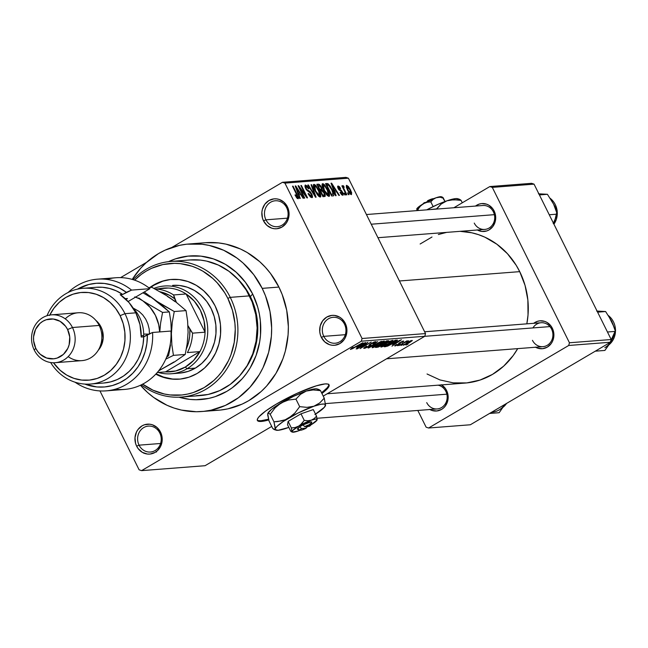 <?xml version="1.0" encoding="UTF-8"?>
<svg xmlns="http://www.w3.org/2000/svg" width="648" height="648" viewBox="0 0 648 648"><rect width="100%" height="100%" fill="white"/><g stroke="black" fill="none" stroke-linecap="round" stroke-linejoin="round"><path stroke-width="0.97" d="M344.493 324.17A13.001 11.81 -94.4 0 0 328.447 318.792A13.001 11.81 -94.4 0 0 323.789 336.361L321.359 337.365A15.001 13.624 85.6 0 1 326.73 317.091A15.001 13.624 85.6 0 1 345.246 323.295L344.493 324.17A13.001 11.81 85.6 0 1 335.146 343.229A13.001 11.81 85.6 0 1 323.789 336.361A13.001 11.81 85.6 0 1 333.137 317.301A13.001 11.81 85.6 0 1 344.493 324.17L345.246 323.295L341.828 318.767L339.584 317.123L334.473 315.414L331.8 315.406L326.73 317.091L322.664 320.792L320.209 325.944L319.756 331.76L320.306 334.651L321.359 337.365L324.786 341.901L329.508 344.671L332.132 345.254L334.805 345.263L339.876 343.578L343.95 339.876L345.408 337.438L346.891 331.841L346.858 328.901L345.246 323.295A15.001 13.624 85.6 0 1 339.876 343.578A15.001 13.624 85.6 0 1 321.359 337.365L323.789 336.361L345.311 334.692L323.789 336.361A13.001 11.81 -94.4 0 0 339.836 341.747A13.001 11.81 -94.4 0 0 344.493 324.17M159.764 432.969A13.001 11.81 -94.4 0 0 143.718 427.583A13.001 11.81 -94.4 0 0 139.069 445.16L136.639 446.164A15.001 13.624 85.6 0 1 142.009 425.882A15.001 13.624 85.6 0 1 160.526 432.095L159.764 432.969A13.001 11.81 85.6 0 1 150.425 452.029A13.001 11.81 85.6 0 1 139.069 445.16A13.001 11.81 85.6 0 1 148.408 426.101A13.001 11.81 85.6 0 1 159.764 432.969L160.526 432.095L157.1 427.559L152.377 424.788L149.753 424.205L144.464 424.764L142.009 425.882L137.935 429.584L136.477 432.022L134.995 437.619L135.586 443.443L136.639 446.164L138.154 448.61L142.301 452.336L147.412 454.046L150.085 454.054L155.156 452.369L157.359 450.741L160.68 446.229L162.162 440.64L161.579 434.816L160.526 432.095A15.001 13.624 85.6 0 1 155.156 452.369A15.001 13.624 85.6 0 1 136.639 446.164L139.069 445.16L160.583 443.491L139.069 445.16A13.001 11.81 -94.4 0 0 155.115 450.538A13.001 11.81 -94.4 0 0 159.764 432.969M286.643 207.635A13.001 11.81 -94.4 0 0 270.597 202.257A13.001 11.81 -94.4 0 0 265.939 219.826L263.509 220.83A15.001 13.624 85.6 0 1 268.88 200.556A15.001 13.624 85.6 0 1 287.396 206.761L286.643 207.635A13.001 11.81 85.6 0 1 277.295 226.695A13.001 11.81 85.6 0 1 265.939 219.826A13.001 11.81 85.6 0 1 275.287 200.767A13.001 11.81 85.6 0 1 286.643 207.635L287.396 206.761L283.978 202.233L279.256 199.454L276.623 198.879L273.95 198.871L268.88 200.556L264.813 204.25L262.359 209.409L261.873 212.285L262.456 218.109L263.509 220.83L266.936 225.366L271.658 228.136L274.29 228.712L276.955 228.72L282.034 227.035L286.1 223.341L287.558 220.895L289.04 215.306L289.008 212.366L287.396 206.761A15.001 13.624 85.6 0 1 282.034 227.035A15.001 13.624 85.6 0 1 263.509 220.83L265.939 219.826L287.461 218.157L265.939 219.826A13.001 11.81 -94.4 0 0 281.985 225.204A13.001 11.81 -94.4 0 0 286.643 207.635M258.374 420.625L261.014 420.73A40.006 6.796 153.6 0 0 268.539 419.191L261.014 420.73L261.371 421.435L261.014 420.73A40.006 6.796 153.6 0 1 257.264 420.082M328.625 385.657L327.2 387.796L321.578 392.785A40.006 6.796 153.6 0 0 328.82 384.564M325.069 383.924A40.006 6.796 -26.4 0 1 329.054 384.888A40.006 6.796 -26.4 0 1 321.926 393.49L327.548 388.5L328.973 386.362L329.03 384.855L327.71 384.029L325.069 383.924L316.248 385.844L297.027 393.336L276.518 403.971L265.599 411.051L258.884 416.858L257.459 418.997L257.402 420.503L258.722 421.33L261.371 421.435A40.006 6.796 -26.4 0 1 257.377 420.471A40.006 6.796 -26.4 0 1 283.152 400.237A40.006 6.796 -26.4 0 1 325.069 383.924M268.742 419.936A40.006 6.796 -26.4 0 1 261.371 421.435L268.742 419.936M535.321 347.093L537.638 348.154L542.579 348.697L547.317 347.126L551.116 343.675L552.469 341.399L553.4 338.864L553.821 333.437L553.311 330.739L550.913 325.92L547.034 322.445L544.725 321.384L539.776 320.833L537.338 321.368L533.717 323.312A14.005 12.717 85.6 0 1 552.323 328.204L551.57 329.079A12.004 10.903 -94.4 0 0 532.923 327.92M477.114 229.854L481.885 231.449L486.818 230.931L489.11 229.886L492.909 226.436L495.202 221.624L495.655 218.935L495.104 213.5L494.124 210.956L493.371 211.831A12.004 10.903 85.6 0 1 484.745 229.424A12.004 10.903 85.6 0 1 474.255 223.09A12.004 10.903 -94.4 0 0 489.07 228.056A12.004 10.903 -94.4 0 0 493.371 211.831L494.124 210.956L492.715 208.672L488.835 205.197L486.518 204.144L481.577 203.594L479.131 204.12L475.519 206.064A14.005 12.717 85.6 0 1 494.124 210.956A14.005 12.717 85.6 0 1 492.188 227.335A14.005 12.717 85.6 0 1 477.374 230M441.588 384.896A14.005 12.717 85.6 0 1 446.585 390.477L445.832 391.351A12.004 10.903 85.6 0 1 437.206 408.945A12.004 10.903 85.6 0 1 426.716 402.611A12.004 10.903 -94.4 0 0 441.531 407.576A12.004 10.903 -94.4 0 0 445.832 391.351L446.585 390.477L445.176 388.193L441.296 384.718M250.371 296.614A66.015 59.948 -94.4 0 0 236.852 278.105A66.015 59.948 85.6 0 1 250.371 296.614A66.015 59.948 85.6 0 1 244.013 370.413A66.015 59.948 -94.4 0 0 250.371 296.614L252.647 293.998L250.371 296.614M168.504 261.671A72.017 65.399 85.6 0 1 252.647 293.998L257.702 307.047L259.338 313.899L260.358 320.89L260.512 335L259.654 341.982L256.073 355.477L250.169 367.902L246.41 373.564L242.158 378.788L232.34 387.707L226.873 391.319L215.079 396.689L208.875 398.39L196.117 399.735L189.702 399.371L179.018 397.192A72.017 65.399 85.6 0 0 247.026 372.713A72.017 65.399 85.6 0 0 252.647 293.998L245.389 282.245L236.204 272.241L225.455 264.368L213.54 258.933L200.929 256.146L188.106 256.114L175.551 258.827L168.504 261.671M201.812 411.521L218.514 410.225A84.013 76.294 -94.4 0 0 278.899 287.072L262.197 288.368A84.013 76.294 85.6 0 1 201.812 411.521A84.013 76.294 85.6 0 1 140.454 385.252L147.614 392.534L153.681 397.459L166.973 405.251L174.053 408.054L181.343 410.071L196.255 411.731L203.731 411.35L211.126 410.16L225.399 405.421L238.505 397.702L249.958 387.293L259.313 374.593L263.088 367.538L268.645 352.342L271.382 336.207L271.658 327.977L270.005 311.591L265.486 295.828L262.197 288.368L278.899 287.072L270.435 273.359L265.332 267.243L259.726 261.687L247.18 252.509L240.368 248.962L225.99 244.142L218.57 242.919L205.448 242.7M519.72 271.642L399.411 280.981L519.72 271.642L516.164 265.243L507.449 253.7L496.878 244.223L484.858 237.168L478.443 234.641L471.849 232.81L460.096 231.336A76.019 69.028 -94.4 0 1 519.72 271.642A76.019 69.028 -94.4 0 1 526.84 323.846L528.031 314.928L527.861 300.032L525.058 285.42L519.72 271.642M327.2 393.773L465.086 383.073A76.019 69.028 -94.4 0 0 517.712 348.624L513.135 355.639L503.682 366.136L492.512 374.382L480.071 380.044L466.819 382.911L453.284 382.871L439.968 379.931L427.04 373.985M438.032 385.171A12.004 10.903 85.6 0 1 445.832 391.351M366.428 214.529L482.882 205.497A12.004 10.903 85.6 0 1 493.371 211.831M424.626 331.768L541.088 322.736A12.004 10.903 85.6 0 1 551.57 329.079A12.004 10.903 85.6 0 1 542.943 346.672A12.004 10.903 85.6 0 1 532.462 340.33A12.004 10.903 -94.4 0 0 547.268 345.295A12.004 10.903 -94.4 0 0 551.57 329.079L552.323 328.204A14.005 12.717 85.6 0 1 550.387 344.574A14.005 12.717 85.6 0 1 535.572 347.239M205.052 465.71L271.739 426.433L205.052 465.71L141.58 470.634L139.109 469.808L99.954 390.922L139.109 469.808L141.58 470.634L205.052 465.71M323.222 396.106L424.805 336.28L361.341 341.204L141.58 470.634L361.341 341.204L424.805 336.28L323.222 396.106M403.113 344.477L400.982 345.457L403.113 344.477M403.599 343.108L398.86 345.619L406.968 340.848L406.207 341.569L408.418 340.726L403.599 343.108L408.345 340.889L406.207 341.569L406.968 340.848L398.86 345.619L403.599 343.108M399.468 344.76L397.346 345.74L399.468 344.76M402.311 341.731L401.687 342.444L402.368 342.314L403.453 341.051L399.946 342.5L398.601 343.529L398.982 344.347L398.463 344.647L394.729 345.862L396.39 344.558L397.062 344.428L396.276 345.303L398.439 344.396L399.095 343.051L402.424 341.302L403.655 341.051L403.485 341.553L400.456 342.476L400.399 343.359L398.982 344.347L400.642 342.363L402.505 341.763L402.303 341.342M392.429 344.42L401.404 339.722L391.951 346.162L394.268 344.274L392.429 344.42L394.268 344.274L391.951 346.162L401.404 339.722L392.429 344.42M381.251 347.061L381.056 346.542L382.911 345.101L389.561 341.399L392.915 340.33L391.53 341.958L385.074 345.668L381.251 347.061L389.011 343.545C392.194 341.715 393.425 340.646 392.696 340.33L384.774 343.942L380.846 346.972M372.527 347.741L372.325 347.223L374.18 345.781L380.83 342.079L384.183 341.002L382.798 342.638L376.925 346.056L372.527 347.741L380.279 344.218C383.462 342.395 384.693 341.318 383.964 341.002L376.043 344.615L372.114 347.644M351.694 348.689L353.371 347.377L352.69 347.498L350.366 349.458L352.69 347.498L351.556 348.632L352.69 348.357L362.864 342.711L352.666 348.624L350.366 349.458L362.864 342.711L353.111 348.146L351.694 348.689L351.386 348.3M356.594 347.198L365.569 342.509L356.117 348.94L358.433 347.053L356.594 347.198L358.433 347.053L356.117 348.94L365.569 342.509L356.594 347.198M366.177 343.594L356.724 348.891L367.87 342.322L361.746 347.369L371.215 342.071L360.069 348.632L366.177 343.594L360.069 348.632L371.215 342.071L361.746 347.369L367.87 342.322L357.259 348.851L366.177 343.594M374.244 342.428L373.118 343.618L373.799 343.497L375.524 341.658L370.964 343.578L369.149 344.955L368.526 346.405L365.537 347.62L366.865 346.178L366.193 346.307L364.184 348.389L368.42 346.729L365.043 348.219L363.714 348.211L366.193 346.307L366.865 346.178L365.326 347.611L368.323 346.526L369.506 345.7L369.149 344.947L369.959 344.209L374.171 342.006L375.678 341.65L375.743 342.136L373.799 343.497L373.118 343.618L374.139 342.436L370.891 343.902L370.389 344.363L370.826 345.092L369.077 346.356L370.923 344.858L370.486 344.209L374.544 342.484L374.285 341.966M381.413 341.277L368.072 348.008L377.646 341.569L369.603 347.223L381.413 341.277L369.603 347.223L377.646 341.569L368.599 347.968L381.413 341.277M382.012 345.254L378.23 347.085L375.476 347.433L386.621 340.872L388.711 340.783L382.012 345.254L386.937 342.282L388.274 340.743L386.621 340.872L375.476 347.433L377.128 347.312L376.804 346.656L377.128 347.312L382.012 345.254M393.409 343.165L387.658 346.129L384.207 346.761L395.353 340.192L397.459 340.33L393.409 343.165L397.483 340.135L395.353 340.192L384.207 346.761L385.763 346.639L385.463 346.024L385.763 346.639L393.409 343.165M409.374 342.695L403.299 345.238L410.168 340.97L412.306 340.556L409.374 342.695L412.007 340.386L403.437 344.971L409.374 342.695M408.119 344.088L405.996 345.068L408.119 344.088M345.927 177.366L282.455 182.291L171.679 247.536L282.455 182.291L284.926 183.117L348.389 178.192L425.525 333.574L362.054 338.499L284.926 183.117L362.054 338.499L361.341 341.204L362.054 338.499L425.525 333.574L424.805 336.28L425.525 333.574L348.389 178.192L284.926 183.117L282.455 182.291L345.927 177.366L348.389 178.192L345.927 177.366M146.634 262.286L120.593 277.619L146.634 262.286M348.989 194.651L348.114 192.885L347.587 192.926L348.462 194.692L348.989 194.651L348.114 192.885L347.587 192.926L348.462 194.692L348.989 194.651M345.352 194.935L344.469 193.169L343.942 193.209L344.817 194.975L345.352 194.935L344.469 193.169L343.942 193.209L344.817 194.975L345.352 194.935M336.11 195.647L334.741 191.921L336.579 191.784L338.872 195.437L339.431 195.396L331.598 183.165L331.039 183.206L335.551 195.696L336.11 195.647L334.741 191.921L336.579 191.784L338.872 195.437L339.431 195.396L331.598 183.165L331.039 183.206L335.551 195.696L336.11 195.647M328.957 196.376L329.54 194.368L327.434 195.607L329.54 194.368L327.864 189.888L327.434 190.139L327.864 189.888L322.664 183.692L322.153 183.992L322.664 183.692C321.586 184.639 321.983 186.859 323.838 190.358L327.135 195.315L328.706 196.36L329.581 195.793L328.415 191.047L324.761 185.044L323.239 183.813L322.113 184.056L322.842 188.179L326.462 194.554L329.249 196.287M320.225 197.049L320.809 195.04L318.703 196.279L320.809 195.04L319.132 190.561L318.703 190.812L319.132 190.561L313.932 184.372L313.421 184.672L313.932 184.372C312.863 185.312 313.251 187.539 315.106 191.03L318.403 195.988L319.974 197.041L320.849 196.474L319.683 191.727L316.03 185.717L314.507 184.486L313.381 184.737L314.11 188.852L317.488 194.918L320.525 196.96M311.882 197.697L311.761 193.987L311.332 194.238L311.761 193.987L309.493 191.103L308.497 191.695L309.493 191.103L308.254 190.536L307.436 191.022L308.254 190.536L306.569 190.034L307.006 189.775L306.212 188.528L305.791 188.779L306.229 186.47L308.48 188.795L308.926 188.592L305.491 185.02L304.973 185.328L305.491 185.02L305.662 188.528L311.243 194.052L311.218 196.247L310.222 196.838L311.218 196.247L308.505 193.46L308.051 193.663L311.882 197.697L312.571 197.081L312.085 194.692L310.1 191.573L306.788 189.5L305.88 187.718L306.05 186.503L307.079 186.818L308.48 188.795L308.926 188.592L307.217 186L305.346 185.044L304.941 186.624L306.358 189.734L310.319 192.707L311.599 194.91L311.68 195.915L311.081 196.247L308.505 193.46L308.051 193.663L308.472 194.441L310.497 197.089L312.223 197.6M300.275 198.434L298.906 194.7L300.745 194.562L303.037 198.215L303.596 198.175L295.763 185.944L295.204 185.992L299.724 198.474L300.275 198.434L298.906 194.7L300.745 194.562L303.037 198.215L303.596 198.175L295.763 185.944L295.204 185.992L299.724 198.474L300.275 198.434M298.064 198.766L297.221 194.546L296.792 194.797L297.221 194.546L293.058 186.154L292.523 186.195L297.481 196.344L297.375 197.324L296.638 197.753L297.375 197.324L295.456 194.805L295.002 195.008L297.149 198.337L298.218 198.734L298.509 197.867L293.058 186.154L292.523 186.195L297.545 196.538L297.149 197.267L295.456 194.805L295.002 195.008L296.8 197.964L298.274 198.709M304.73 198.086L299.822 188.195L306.974 197.915L307.541 197.867L301.409 185.506L300.875 185.547L305.791 195.461L298.631 185.725L298.064 185.765L304.204 198.126L304.73 198.086L299.822 188.195L306.974 197.915L307.541 197.867L301.409 185.506L300.875 185.547L305.791 195.461L298.631 185.725L298.064 185.765L304.204 198.126L304.73 198.086M316.07 197.203L311.607 184.712L311.048 184.761L315.058 195.785L308.391 184.964L307.841 185.012L315.552 197.243L316.07 197.203L311.607 184.712L311.048 184.761L315.058 195.785L308.391 184.964L307.841 185.012L315.552 197.243L316.07 197.203M324.599 196.547L324.413 192.788L323.984 193.039L324.413 192.788L322.186 189.815L320.144 191.014L322.186 189.815L321.473 187.175L321.044 187.426L321.473 187.175L318.468 184.186L317.139 184.964L318.468 184.186L316.815 184.316L322.955 196.668L325.175 196.312L325.231 194.878L323.935 191.897L322.186 189.815L320.768 185.968L319.124 184.299L316.815 184.316L322.955 196.668L325.029 196.425M333.242 195.874C334.4 195.113 334.036 192.974 332.149 189.467L331.719 189.718L332.149 189.467L327.993 183.684L326.122 184.785L327.993 183.684L325.839 184.226L327.038 183.522L325.547 183.635L331.679 195.996L333.696 195.728L334.012 194.594L332.659 190.544L330.253 186.13L327.993 183.684L325.547 183.635L331.679 195.996L333.655 195.761M342.776 195.299L342.622 192.294L342.193 192.545L342.622 192.294L340.046 189.621L339.171 190.139L340.046 189.621L338.669 189.459L339.188 189.159L338.645 188.422L338.224 188.673L338.791 187.272L340.184 188.665L340.637 188.463L338.135 185.992L337.697 186.251L338.135 185.992L338.207 188.649L342.201 192.561L342.176 194.011L341.383 194.481L342.176 194.011L340.5 192.31L340.046 192.513L342.776 195.299L343.319 194.4L342.881 192.861L341.358 190.407L338.896 188.835L338.791 187.272L340.184 188.665L340.637 188.463L339.366 186.624L338.013 186.008L337.608 186.762L338.491 189.176L341.739 191.84L342.436 193.136L341.998 193.995L340.5 192.31L340.046 192.513L341.731 194.837L343.043 195.226M342.954 185.62L342.687 187.515L343.116 187.264L342.403 185.83L341.877 185.871L346.332 194.854L346.866 194.813L343.74 188.309L343.602 187.304L344.185 187.353L343.699 186.057L342.849 185.668L343.116 187.264L342.403 185.83L341.877 185.871L346.332 194.854L346.866 194.813L343.74 188.309L343.724 187.223L344.185 187.353L343.699 186.057L342.881 185.644M351.313 194.635L350.438 189.775L350.009 190.026L350.438 189.775L346.688 185.328L346.307 185.555L346.688 185.328L347.522 190.099L351.313 194.635L351.694 192.902L350.438 189.775L348.389 186.486L346.599 185.344L346.291 187.021L347.919 190.885L350.123 194.019L351.532 194.578M531.587 183.319L489.831 186.559L453.867 207.749L489.831 186.559L492.302 187.385L534.057 184.145L611.194 339.528L569.438 342.768L492.302 187.385L569.438 342.768L568.717 345.473L428.579 428.012L470.335 424.772L610.473 342.233L568.717 345.473L428.579 428.012L426.117 427.178L417.806 410.451L426.117 427.178L428.579 428.012L470.335 424.772L610.473 342.233L611.194 339.528L610.473 342.233L568.717 345.473L569.438 342.768L611.194 339.528L534.057 184.145L492.302 187.385L489.831 186.559L531.587 183.319L534.057 184.145L531.587 183.319M429.575 409.366L431.892 410.427L436.841 410.978L441.572 409.406L443.629 407.884L445.37 405.948L447.663 401.144L448.084 395.709L446.585 390.477A14.005 12.717 85.6 0 1 444.65 406.855A14.005 12.717 85.6 0 1 429.835 409.52M446.618 232.381L438.348 234.527M431.989 237.014L420.131 244.004M212.957 410.435L220.433 410.054L227.829 408.864L242.101 404.125L248.832 400.618L261.176 391.514L266.66 385.997L276.016 373.297L282.909 358.798L285.347 351.046L288.085 334.911L288.36 326.681L286.708 310.295L282.188 294.532L278.899 287.072A84.013 76.294 -94.4 0 0 205.521 242.7L188.819 243.996A84.013 76.294 85.6 0 1 262.197 288.368L253.733 274.655L243.024 262.983L236.949 258.058L223.665 250.258L209.288 245.438L201.868 244.215L186.899 244.166L179.504 245.357L165.24 250.096L158.501 253.595L146.165 262.707L140.673 268.223L132.249 279.41A84.013 76.294 85.6 0 1 188.819 243.996M296.654 197.778L297.375 197.324M295.286 186.227L295.763 185.944L295.286 186.227M298.453 194.967L298.906 194.7L298.453 194.967M298.364 193.242L297.076 189.613L296.614 189.88L297.076 189.613L296.16 187.248L295.747 187.491L296.16 187.248L299.846 193.128L298.153 194.133L299.846 193.128L297.926 193.509L298.364 193.242L296.16 187.248L299.846 193.128L298.364 193.242M298.177 185.992L298.631 185.725L298.177 185.992M305.354 195.712L305.791 195.461L305.354 195.712M300.98 185.757L301.409 185.506L300.98 185.757M299.392 188.447L299.822 188.195L299.392 188.447M310.271 196.887L311.218 196.247M305.062 187.078L306.229 186.47M307.97 185.215L308.391 184.964L307.97 185.215M311.129 184.996L311.607 184.712L311.129 184.996M315.649 191.014L314.653 185.814L316.969 187.79L318.581 190.569L319.505 195.607L318.573 196.158L319.505 195.607L315.649 191.014L315.22 191.257L315.649 191.014L314.15 186.365L314.766 185.814L316.062 186.665L319.334 192.205L319.829 195.453L318.022 194.684L315.649 191.014M318.614 196.19L319.505 195.607M319.901 189.41L318.063 185.717L318.994 185.644L321.044 187.426L321.392 189.167L319.666 190.05L320.898 189.329L319.472 189.662L319.901 189.41L318.063 185.717L319.804 185.774L321.044 187.426L321.392 189.167L319.901 189.41M319.715 190.156L321.214 189.273M322.769 195.186L320.614 190.852L321.667 190.771L323.887 192.837L324.365 194.902L322.558 195.882L323.895 195.097L322.339 195.437L322.769 195.186L320.614 190.852L322.421 190.925L323.887 192.837L324.365 194.902L322.769 195.186M324.073 195.072L322.591 195.947M321.392 189.167L320.898 189.329M324.381 190.334L323.384 185.134L325.701 187.11L327.313 189.888L328.236 194.927L327.305 195.477L328.236 194.927L324.381 190.334L323.951 190.585L324.381 190.334L322.882 185.693L323.619 185.158L324.794 185.984L328.066 191.525L328.552 194.781L326.754 194.003L324.381 190.334M322.088 185.83L323.384 185.134M327.345 195.518L328.236 194.927M331.501 194.505L326.795 185.036L328.617 185.15L331.606 189.491L332.894 192.529L332.456 194.432L331.258 195.137L332.456 194.432L331.071 194.756L331.501 194.505L326.795 185.036L329.03 185.49L331.8 189.88L333.104 194.003L331.501 194.505M331.306 195.234L332.456 194.432M331.12 183.441L331.598 183.165L331.12 183.441M334.287 192.189L334.741 191.921L334.287 192.189M334.198 190.463L332.91 186.827L332.448 187.102L332.91 186.827L331.995 184.469L331.582 184.712L331.995 184.469L335.68 190.35L333.979 191.346L335.68 190.35L333.761 190.723L334.198 190.463L331.995 184.469L335.68 190.35L334.198 190.463M341.415 194.513L342.176 194.011M338.459 187.466L337.851 187.831M337.827 187.774L338.791 187.272M344.048 193.42L344.469 193.169L344.048 193.42M342.905 186.527L343.699 186.057L342.905 186.527M343.61 187.296L342.816 187.766M342.808 187.75L343.724 187.223M343.238 188.609L343.74 188.309L343.238 188.609M344.129 190.407L344.55 190.156L344.129 190.407M347.692 193.136L348.114 192.885L347.692 193.136M347.109 186.737L347.968 186.932L349.369 188.819L350.835 192.043L350.803 193.323L349.653 192.65L348.049 190.05L347.312 186.616L349.944 189.905L350.69 193.355L349.912 193.809L350.69 193.355L348.049 190.05L347.62 190.301L348.049 190.05L347.109 186.729L346.34 187.191M324.365 194.902L323.895 195.097M349.936 193.833L350.69 193.355M346.332 187.159L347.312 186.616M143.686 452.855L143.872 453.26M156.46 452.053L156.152 451.275M358.117 346.413L358.433 347.053L358.117 346.413M358.077 346.421L364.087 343.035L359.551 346.299L357.98 346.235L359.551 346.299L364.168 343.205L358.077 346.421M363.722 348.292L364.184 348.389L363.941 347.887L364.184 348.389M365.537 347.62L364.978 347.069M369.158 345.117L369.562 345.489M375.953 341.747L375.524 341.658M370.923 344.858L370.486 344.209M384.369 341.099L383.964 341.002M382.668 341.771L377.33 344.137L373.515 346.874L380.101 344.056L382.668 341.771L379.785 344.242L373.823 346.972L376.456 344.38L382.668 341.771L382.482 341.399L382.952 341.844L382.693 341.318M373.823 346.972L373.28 346.413M388.743 340.816L388.274 340.743M386.775 341.528L382.523 343.562L385.746 341.391L386.775 341.528L386.492 340.953L387.326 341.561L384.183 343.375L382.417 343.351L385.714 342.719L387.269 341.69L386.969 340.848M382.271 344.242L377.314 346.631L381.113 344.112L382.271 344.242L381.956 343.618L382.741 344.299L379.129 346.413L377.209 346.421L379.023 346.445L381.478 345.303L382.701 344.42L382.304 343.416M391.392 341.091L386.856 343.011L382.247 346.194L388.832 343.375L391.392 341.091L388.517 343.562L382.555 346.299L385.187 343.699L391.392 341.091L391.206 340.718L391.684 341.164L391.424 340.646M382.555 346.299L382.012 345.732M395.523 340.848L386.046 345.951L394.478 340.71L395.523 340.848L395.24 340.265L396.058 340.921L392.899 343.197L389.958 344.817L386.046 345.951L388.168 345.619L392.899 343.197L395.977 341.091L395.685 340.168L396.058 340.905L395.523 340.848L396.058 340.921M393.944 343.634L394.268 344.274L393.944 343.634M393.911 343.634L399.913 340.257L395.385 343.521L393.814 343.448L395.385 343.521L400.002 340.427L393.911 343.634M396.276 345.303L397.062 344.428L396.39 344.558L395.078 345.992L394.899 345.619L395.078 345.992L398.852 344.08L396.276 345.303L395.871 344.89M404.781 344.647L409.714 342.201L410.84 341.067L408.767 342.776L404.781 344.647L406.766 342.719L410.686 340.759L411.018 341.107L410.816 340.702M410.84 341.067L404.611 344.615L404.393 344.185M172.214 378.975L163.45 377.039L156.111 373.799A50.009 45.417 -94.4 0 0 179.561 379.137M149.793 287.518A50.009 45.417 85.6 0 1 171.404 279.45A50.009 45.417 85.6 0 1 215.087 305.864A50.009 45.417 85.6 0 1 179.14 379.169A50.009 45.417 85.6 0 1 155.787 374.147L162.616 377.104L171.38 379.04L180.282 379.072L188.997 377.185L197.186 373.459L204.533 368.032L210.754 361.122L215.614 352.99L218.919 343.95L220.547 334.344L220.441 324.543L218.595 314.928L215.087 305.864L210.049 297.707L203.666 290.758L196.198 285.29L187.928 281.516L179.172 279.58L170.262 279.555L161.546 281.443L153.365 285.169L149.785 287.518M142.56 384.078L153.001 390.201L164.292 393.992L170.132 394.956L181.886 394.988L187.701 394.057L193.388 392.502L204.201 387.577L213.897 380.425L218.206 376.091L222.11 371.304L228.517 360.563L230.971 354.723L234.244 342.355L235.256 329.484L234.892 323.02L232.462 310.327L227.829 298.364L224.734 292.799L217.169 282.779L212.755 278.421L202.897 271.204L197.551 268.426L191.978 266.223L180.419 263.671L174.539 263.331L162.851 264.57L151.64 268.288L146.351 271.042L141.337 274.355L134.606 280.155A66.015 59.948 85.6 0 1 227.829 298.364L230.251 297.359A68.016 61.763 -94.4 0 0 133.148 279.677A68.016 61.763 85.6 0 1 170.845 261.436A68.016 61.763 85.6 0 1 230.251 297.359L249.464 295.869A68.016 61.763 -94.4 0 0 190.058 259.945L170.845 261.436M172.708 285.371A44.007 39.965 85.6 0 1 211.143 308.618A44.007 39.965 85.6 0 1 179.512 373.127L171.161 373.774A44.007 39.965 85.6 0 1 158.217 372.454A44.007 39.965 -94.4 0 0 187.045 368.744L185.328 367.043A42.007 38.151 85.6 0 1 165.475 371.887L175.721 370.956L185.328 367.043L193.598 360.426L199.924 351.597L165.475 371.887L157.245 372.527L165.475 371.887L199.924 351.597A42.007 38.151 85.6 0 1 185.328 367.043L187.045 368.744A44.007 39.965 85.6 0 1 171.161 373.774M181.367 397.054L200.58 395.564A68.016 61.763 -94.4 0 0 249.464 295.869L230.251 297.359A68.016 61.763 85.6 0 1 181.367 397.054A68.016 61.763 85.6 0 1 141.313 384.847A68.016 61.763 -94.4 0 0 217.688 380.214A68.016 61.763 -94.4 0 0 230.251 297.359L227.829 298.364A66.015 59.948 85.6 0 1 216.149 378.262A66.015 59.948 85.6 0 1 142.673 384.159M196.077 395.734L208.121 394.462L219.664 390.631L230.283 384.377L239.549 375.953L247.123 365.675L252.704 353.938L256.073 341.196L257.118 327.937L255.782 314.669L252.121 301.911L246.281 290.142L238.48 279.815L229.019 271.334L218.263 265.024L206.631 261.12L200.621 260.123L190.002 259.953M162.381 281.378L154.2 285.104L150.619 287.453A50.009 45.417 -94.4 0 1 171.833 279.418M172.627 285.379L179.537 285.485L187.248 287.194L194.53 290.507L201.099 295.318L206.712 301.433L211.143 308.618L214.229 316.589L215.857 325.053L215.954 333.671L214.52 342.128L211.604 350.082L207.328 357.242L201.86 363.326L195.396 368.096L188.187 371.369L180.517 373.029M595.285 351.184L604.892 350.438L595.285 351.184M598.963 311.299L605.613 311.534L597.602 312.158L605.613 311.534L611.793 321.359L615.462 331.387L607.451 332.003L615.462 331.387L611.437 340.816L604.892 350.438L609.979 343.286L612.498 338.572M610.108 342.881L612.733 338.313L615.462 331.387L612.773 323.684M609.015 344.768A18.006 16.346 -94.4 0 0 608.529 315.698A18.006 16.346 85.6 0 1 611.137 342.687M596.654 311.04L605.613 311.534L611.793 321.359M604.827 347.676A19.472 17.682 -94.4 0 0 611.437 340.816M549.95 326.6L424.748 336.312L549.95 326.6M446.845 394.187L325.507 403.599L446.845 394.187M371.239 224.216L494.384 214.666L371.239 224.216M195.396 368.096L187.045 368.744L195.396 368.096M186.308 348.908L188.479 342.703L189.678 336.182L189.864 329.508L192.545 333.153A42.007 38.151 85.6 0 1 187.402 352.569A42.007 38.151 -94.4 0 0 192.545 333.153L205.068 332.181L186.106 293.981L173.583 294.953A42.007 38.151 -94.4 0 0 155.844 289.008L168.375 288.036L155.844 289.008A42.007 38.151 85.6 0 1 173.583 294.953L174.587 298.72L169.355 295.245L160.072 291.77A40.006 36.329 85.6 0 1 174.587 298.72L176.386 302.349L173.583 294.953L186.106 293.981A42.007 38.151 -94.4 0 0 168.375 288.036L159.027 288.757A42.007 38.151 85.6 0 1 168.375 288.036A42.007 38.151 85.6 0 1 186.106 293.981L205.068 332.181L204.071 320.89L200.362 310.262L194.23 301.069L186.106 293.981A42.007 38.151 85.6 0 1 205.068 332.181A42.007 38.151 85.6 0 1 199.924 351.597A42.007 38.151 -94.4 0 0 205.068 332.181L192.545 333.153L187.977 325.693L189.864 329.508A40.006 36.329 85.6 0 1 186.397 348.697M153.924 288.401A44.007 39.965 85.6 0 1 164.357 286.019A44.007 39.965 85.6 0 1 206.032 317.771A44.007 39.965 85.6 0 1 187.045 368.744A44.007 39.965 -94.4 0 0 204.136 312.231A44.007 39.965 -94.4 0 0 153.924 288.401M187.402 352.569L199.924 351.597L187.402 352.569M503.277 407.049A18.006 16.346 -94.4 0 0 506.566 403.429M489.548 413.456L499.146 412.711L489.548 413.456M504.954 404.384L499.146 412.711L504.954 404.384M504.371 405.154L504.881 404.425A19.472 17.682 -94.4 0 1 491.67 412.209M540.764 194.052L547.414 194.295L539.403 194.918L547.414 194.295L553.595 204.12L557.264 214.14L549.253 214.763L557.264 214.14L554.299 221.324M554.575 206.445L557.264 214.14L553.23 223.568M553.927 224.176A18.006 16.346 -94.4 0 0 550.33 198.458A18.006 16.346 85.6 0 1 554.324 223.592M538.456 193.801L547.414 194.295L553.595 204.12M106.709 279.385A56.012 50.868 85.6 0 1 149.923 288.676A56.012 50.868 -94.4 0 0 115.822 277.749L97.451 279.175A56.012 50.868 85.6 0 1 131.552 290.101L149.923 288.676L128.102 301.523L149.923 288.676L131.552 290.101A56.012 50.868 -94.4 0 0 68.097 292.507A56.012 50.868 85.6 0 1 97.451 279.175M90.469 384.045L103.826 383.009A48.009 43.594 -94.4 0 0 143.734 336.839L141.224 337.033A48.009 43.594 -94.4 0 0 135.829 312.83L124.975 313.673A48.009 43.594 85.6 0 1 90.469 384.045A48.009 43.594 85.6 0 1 50.657 362.532A48.009 43.594 -94.4 0 0 109.544 377.46A48.009 43.594 -94.4 0 0 124.975 313.673L120.115 315.673A44.007 39.965 85.6 0 1 107.058 373.418A44.007 39.965 85.6 0 1 53.492 362.767L60.094 370.235L66.663 375.046L73.945 378.367L81.656 380.068L89.489 380.093L97.16 378.432L104.368 375.151L110.832 370.381L116.308 364.306L120.585 357.145L123.493 349.191L124.926 340.735L124.829 332.116L123.209 323.652L120.115 315.673L115.684 308.497L110.071 302.381L103.502 297.57L96.22 294.249L88.517 292.548L80.676 292.523L73.005 294.184L65.804 297.464L59.333 302.235L53.865 308.318L49.588 315.471M55.21 362.702A24.008 21.797 85.6 0 1 34.239 350.025A24.008 21.797 85.6 0 1 51.492 314.839A24.008 21.797 85.6 0 1 72.463 327.515L99.185 325.442L72.463 327.515L67.603 329.524A20.007 18.168 85.6 0 1 60.442 356.562A20.007 18.168 85.6 0 1 35.753 348.284L34.239 350.025A24.008 21.797 -94.4 0 0 63.868 359.964A24.008 21.797 -94.4 0 0 72.463 327.515A24.008 21.797 85.6 0 1 55.21 362.702L81.932 360.628A24.008 21.797 -94.4 0 0 99.185 325.442A24.008 21.797 85.6 0 1 94.916 354.521A24.008 21.797 85.6 0 1 68.178 356.611M101.007 326.932L99.897 327.013L101.007 326.932L102.408 330.553L103.194 338.321L101.218 345.781L98.148 350.422A20.007 18.168 -94.4 0 0 101.007 326.932A20.007 18.168 -94.4 0 0 95.815 320.347L98.99 323.668L101.007 326.932M106.118 390.857L124.489 389.432A56.012 50.868 -94.4 0 0 170.959 331.047L152.588 332.473A56.012 50.868 85.6 0 1 106.118 390.857A56.012 50.868 85.6 0 1 75.055 382.207A56.012 50.868 -94.4 0 0 127.915 383.478A56.012 50.868 -94.4 0 0 152.588 332.473L143.734 336.839L143.006 344.631L141.134 352.164L138.162 359.243L134.177 365.683L129.284 371.304L123.606 375.962L117.304 379.526L110.541 381.899L103.502 383.033M115.231 389.221A56.012 50.868 85.6 0 0 170.959 331.047L152.588 332.473L147.363 334.7A52.01 47.231 85.6 0 1 84.839 384.078L96.836 386.945L104.693 386.953L112.412 385.528L119.799 382.717L126.644 378.594L132.759 373.264L137.967 366.889L142.131 359.632L145.136 351.702L146.894 343.31L147.363 334.7L143.734 336.839L141.224 337.033L139.968 324.567L135.829 312.83L129.082 302.624L120.188 294.654L122.699 294.459L126.328 292.321L119.451 288.036L112.047 285.047L104.304 283.443L96.455 283.265L88.703 284.521L77.477 289.146A52.01 47.231 85.6 0 1 126.328 292.321L131.552 290.101L122.699 294.459A48.009 43.594 -94.4 0 0 96.398 287.275L83.041 288.311A48.009 43.594 85.6 0 1 124.975 313.673L135.829 312.83A48.009 43.594 -94.4 0 0 120.188 294.654L122.699 294.459L116.316 290.863L109.496 288.441L102.433 287.267L96.333 287.283M49.791 315.041A44.007 39.965 85.6 0 1 84.815 292.329A44.007 39.965 85.6 0 1 120.115 315.673L124.975 313.673A48.009 43.594 -94.4 0 0 85.066 288.206A48.009 43.594 -94.4 0 0 47.029 315.706A48.009 43.594 85.6 0 1 83.041 288.311M125.987 299.36L127.437 298.501L125.25 298.671L127.437 298.501L125.987 299.36M65.246 318.856A24.008 21.797 85.6 0 1 99.185 325.442A24.008 21.797 -94.4 0 0 78.214 312.765L51.492 314.839M67.603 329.524L65.586 326.26L60.053 321.295L53.241 319.01L46.186 319.756L42.914 321.246L39.974 323.417L35.543 329.427L33.566 336.887L33.615 340.808L35.753 348.284L37.77 351.548L40.322 354.326L46.615 358.02L53.687 358.806L57.17 358.052L63.383 354.391L67.813 348.373L69.142 344.752L69.749 336.992L67.603 329.524L72.463 327.515A24.008 21.797 -94.4 0 0 42.833 317.585A24.008 21.797 -94.4 0 0 34.239 350.025L35.753 348.284A20.007 18.168 85.6 0 1 42.914 321.246A20.007 18.168 85.6 0 1 67.603 329.524M143.686 335.575A36.005 32.7 85.6 0 1 143.637 336.847A36.005 32.7 -94.4 0 0 143.686 335.575L141.232 335.761L143.686 335.575A36.005 32.7 -94.4 0 0 133.358 308.432A36.005 32.7 85.6 0 1 143.686 335.575M148.724 334.117L144.383 334.084M175.138 301.693L166.771 295.747L151.924 287.348L148.57 287.615L151.924 287.348L166.771 295.747L175.673 301.814L186.041 310.611L174.255 311.526L154.734 300.089L169.339 311.907L170.91 322.396L171.866 344.874L173.437 355.363L171.866 344.874L171.388 333.631L172.287 322.283L174.255 311.526L186.041 310.611L187.612 321.1L188.09 332.335L187.191 343.691L185.231 354.448L173.437 355.363L165.775 359.154L173.437 355.363L185.231 354.448L174.628 361.859L158.606 370.891L174.02 361.932M135.545 297.14A38.005 34.514 85.6 0 1 143.046 300.996A38.005 34.514 85.6 0 1 159.667 331.93L158.703 324.672L155.423 315.382L150.085 307.306L143.046 300.996L162.559 312.433L160.591 323.214L159.789 331.914L160.591 323.214L162.559 312.433L169.339 311.907L170.91 322.396L171.388 333.631L172.287 322.283L174.255 311.526L159.4 303.126L144.237 292.021L162.818 306.115L169.339 311.907L162.559 312.433L139.037 298.639L134.784 296.873M167.427 296.436L175.673 301.814L186.041 310.611L187.612 321.1L188.09 332.335L187.191 343.691L185.231 354.448L174.628 361.859L166.123 366.582M187.701 337.284L188.09 332.327M169.606 350.463L168.529 355.744L166.625 357.178L168.529 355.744L167.152 355.849L168.529 355.744L170.497 344.963L169.606 350.463M171.104 339.333L171.388 333.631L171.104 339.333M150.069 297.043L145.233 294.127L150.069 297.043M142.908 292.807L145.233 294.127L142.908 292.807M133.083 307.994L139.109 311.461L142.738 314.936L145.695 319.108L147.857 323.83L149.153 328.909L149.518 334.149M138.81 297.967L143.046 300.996L138.81 297.967M143.686 334.101L147.258 334.084M310.862 424.926L311.777 422.342A8.003 1.361 153.6 0 0 302.972 424.95L304.714 426.643L309.444 426.279L310.797 424.659L304.714 426.643A6.002 1.021 -26.4 0 1 310.862 424.926A6.002 1.021 -26.4 0 1 309.444 426.279L304.714 426.643L302.972 424.95L310.983 421.88L311.696 422.512L309.436 424.448M292.037 431.544L290.79 431.301L287.534 424.74L288.125 421.403L291.381 427.964L291.892 431.843L290.79 431.301L287.534 424.74L288.125 421.403L300.996 413.821L313.276 409.577L316.532 416.138L313.276 409.577L300.996 413.821L304.252 420.382L300.996 413.821L288.125 421.403L291.381 427.964L292.037 431.544A14.005 2.381 -26.4 0 1 298.769 426.084L295.188 427.502L291.381 427.964L295.188 427.502L298.769 426.084A14.005 2.381 -26.4 0 1 311.34 420.171L307.921 420.73L304.252 420.382L300.372 424.958L292.596 430.596L292.329 432.095L297.886 431.09A14.005 2.381 -26.4 0 1 292.442 432.135A14.005 2.381 -26.4 0 1 292.037 431.544M296.193 431.511L300.858 429.956M312.053 424.059L317.042 420.017L316.532 416.138L314.248 418.543L311.34 420.171L307.921 420.73L304.252 420.382L301.814 423.598L298.769 426.084L311.34 420.171A14.005 2.381 -26.4 0 1 317.188 419.718L316.532 416.138L314.248 418.543L311.34 420.171L315.754 419.07L317.188 419.718A14.005 2.381 -26.4 0 1 317.147 419.872A14.005 2.381 -26.4 0 1 310.854 424.942M314.904 414.542L324.437 407.236L325.474 404.676L324.032 404.02L320.979 404.255L313.867 406.239L298.137 412.97L283.338 421.435L277.555 425.874L275.603 428.125L275.335 429.64L278.105 430.288L288.846 427.397A28.002 4.763 -26.4 0 1 286.942 428.077L286.951 428.077A28.002 4.763 -26.4 0 1 276.056 430.159A28.002 4.763 -26.4 0 1 275.254 428.984L274.42 429.632L272.759 428.498L269.017 420.957L267.713 413.797L268.547 413.149L270.2 414.283L273.942 421.824L275.262 427.826L274.963 429.575L272.759 428.498L269.017 420.957L267.697 414.955M283.573 428.911L286.942 428.077M315.544 414.145A28.002 4.763 -26.4 0 0 325.474 405.624A28.002 4.763 -26.4 0 0 325.555 405.332L324.251 398.172L319.675 402.975L313.867 406.239L307.031 407.357L299.684 406.661L294.816 413.084L291.94 415.805L285.241 419.758L281.564 420.9L273.942 421.824L270.2 414.283L275.076 407.859L277.952 405.138L284.65 401.193L288.328 400.051L295.942 399.119L299.684 406.661L294.816 413.084L288.716 418.065A28.002 4.763 -26.4 0 1 313.867 406.239L307.031 407.357L299.684 406.661L295.942 399.119L300.518 394.324L306.326 391.052L313.162 389.942L320.509 390.639L324.251 398.172L319.675 402.975L313.867 406.239A28.002 4.763 -26.4 0 1 325.555 405.332L324.251 398.172L320.509 390.639L318.856 389.497M318.314 389.553L318.022 390.145L317.423 389.059L315.163 388.841L306.326 391.052A28.002 4.763 153.6 0 0 281.175 402.878L288.328 400.051L295.942 399.119L300.518 394.324L306.326 391.052L313.162 389.942L320.509 390.639L319.602 389.894M274.42 429.632L273.667 429.243M277.757 421.556L273.942 421.824L275.254 428.984A28.002 4.763 -26.4 0 1 288.716 418.065L285.241 419.758L277.757 421.556M318.897 389.513L317.212 388.97A28.002 4.763 153.6 0 0 306.326 391.052L293.884 396.195L281.175 402.878A28.002 4.763 153.6 0 0 267.794 413.505A28.002 4.763 153.6 0 0 267.786 413.529L267.794 413.505M267.689 413.975L268.547 413.149L270.2 414.283L275.076 407.859L281.175 402.878L271.593 409.325L268.005 413.205M267.713 413.797L267.794 414.453M308.367 426.36A14.005 2.381 -26.4 0 1 306.261 427.469L308.367 426.36M298.874 429.292L297.416 429.057L299.781 426.821A8.003 1.361 153.6 0 0 297.659 429.349L300.267 430.183A6.002 1.021 -26.4 0 1 301.531 428.522L306.261 428.15L306.253 426.319L306.261 428.15L301.531 428.522L300.137 429.81L301.693 430.021L306.261 428.15A6.002 1.021 -26.4 0 1 300.267 430.183A14.005 2.381 -26.4 0 1 297.877 431.09M302.859 424.958L299.676 426.83L302.859 424.958M299.781 426.821L301.531 428.522L299.781 426.821M423.063 204.225L424.416 202.613L425.493 202.524L424.416 202.613A6.002 1.021 153.6 0 0 423.006 203.942M424.416 203.124L424.416 202.613L424.416 203.124M416.972 209.709L416.794 210.624L417.085 208.842L418.454 210.495L417.92 209.409L420.35 206.194L423.403 203.707L435.983 197.794L439.401 197.235L443.07 197.583L445.014 201.496L442.244 197.016L441.815 197.907L441.531 196.798L440.397 196.692L435.983 197.794L439.401 197.235L443.07 197.583L441.418 196.757A14.005 2.381 153.6 0 0 435.983 197.794A14.005 2.381 153.6 0 0 423.403 203.707L426.983 202.289L430.79 201.828L433.075 199.43L435.983 197.794L433.075 199.43L430.79 201.828L433.148 206.582L430.79 201.828L426.983 202.289L423.403 203.707A14.005 2.381 153.6 0 0 416.713 209.021A14.005 2.381 153.6 0 0 416.705 209.037L416.705 209.037M459.489 199.268L457.796 198.725A28.002 4.763 153.6 0 0 446.918 200.815L441.11 204.079L436.533 208.883L429.77 209.612L436.639 209.085L441.11 204.079L446.918 200.815A28.002 4.763 153.6 0 0 426.724 209.855L437.748 204.452L446.918 200.815L455.747 198.596L458.015 198.815L458.606 199.908L458.906 199.309M460.193 199.649L461.101 200.394L453.754 199.697L446.918 200.815L450.23 199.989L457.399 199.859L461.101 200.394L462.283 202.784L461.101 200.394L459.448 199.26M417.92 209.409L420.35 206.194L423.403 203.707L418.616 206.931L417.085 208.842M432.24 200.451L431.123 200.896M433.577 198.701A6.002 1.021 153.6 0 0 427.599 200.734L433.682 198.75M427.599 200.734L427.599 201.415L427.599 200.734M328.698 384.183L329.054 384.888M314.41 185.887L313.365 186.511M321.319 189.232L319.723 190.172M324.251 195.008L322.607 195.98M369.562 345.481L369.23 344.825M398.868 343.975L398.625 343.489M179.974 379.104L179.14 379.169M172.238 279.385L171.404 279.45M608.448 315.576L615.6 330.188L608.958 344.866M542.943 346.672L386.573 358.798M317.058 418.268L437.206 408.945M377.938 237.711L484.745 229.424M506.704 403.356L503.213 407.138M550.249 198.329L557.207 210.495L553.959 224.24M276.056 430.159L274.371 429.616M292.442 432.135L291.592 431.86"/></g></svg>
